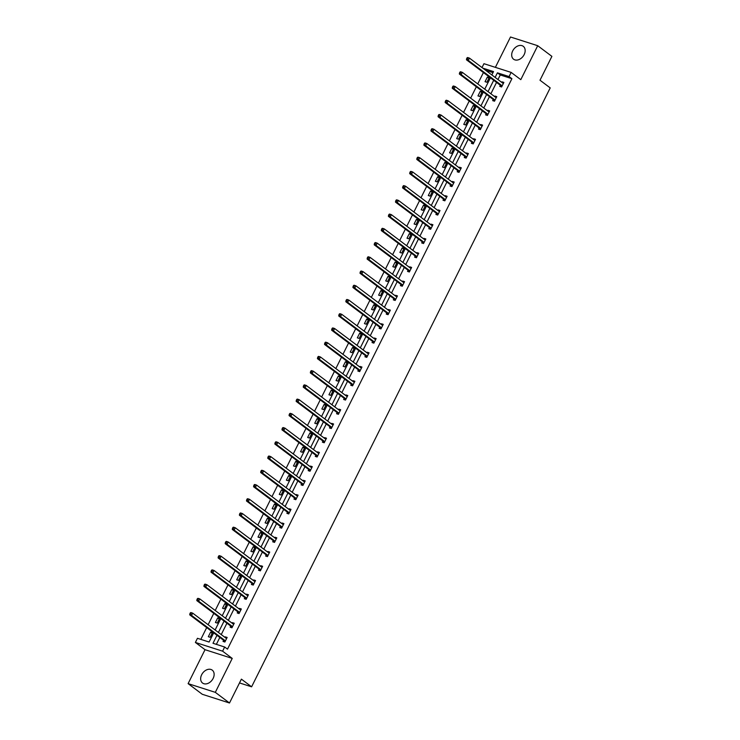 <?xml version="1.0" encoding="UTF-8"?>
<svg xmlns="http://www.w3.org/2000/svg" width="740" height="740" viewBox="0 0 740 740"><rect width="100%" height="100%" fill="white"/><g stroke="black" fill="none" stroke-linecap="round" stroke-linejoin="round"><path stroke-width="1.11" d="M524.16 54.603A8.066 5.865 126.9 0 1 513.579 59.209A8.066 5.865 126.9 0 1 512.691 50.921A8.066 5.865 126.9 0 1 523.263 46.315A8.066 5.865 126.9 0 1 524.16 54.603M213.129 678.423A8.066 5.865 126.9 0 1 202.547 683.038A8.066 5.865 126.9 0 1 201.659 674.751A8.066 5.865 126.9 0 1 212.241 670.135A8.066 5.865 126.9 0 1 213.129 678.423M482.008 67.562L483.941 63.696L511.146 72.409L520.793 79.652L537.712 45.714L551.892 56.37L539.996 80.225L550.209 87.894L251.6 686.812L241.388 679.144L229.493 703L202.288 694.287L188.108 683.63L215.312 692.344L232.231 658.415L222.592 651.172L195.388 642.449L197.451 638.296L209.106 642.033L213.694 632.839M229.493 703L215.312 692.344M537.712 45.714L510.507 37L495.375 67.358M232.231 658.415L205.026 649.692L188.108 683.63M205.026 649.692L195.388 642.449M483.424 72.548L477.753 83.925M476.329 86.784L470.659 98.152M469.234 101.01L463.564 112.388M462.139 115.246L456.469 126.614M455.045 129.472L449.374 140.85M447.95 143.708L442.279 155.085M440.855 157.935L435.175 169.312M433.751 172.17L428.081 183.548M426.656 186.406L420.986 197.774M419.562 200.633L413.891 212.01M412.467 214.868L406.796 226.237M405.372 229.095L399.702 240.472M398.277 243.331L392.607 254.708M391.183 257.557L385.512 268.935M384.088 271.793L378.418 283.17M376.993 286.019L371.323 297.397M369.898 300.255L364.219 311.632M362.794 314.491L357.124 325.859M355.7 328.717L350.029 340.095M348.605 342.953L342.935 354.321M341.51 357.18L335.84 368.557M334.415 371.415L328.745 382.793M327.321 385.642L321.65 397.019M320.226 399.878L314.555 411.255M313.131 414.113L307.461 425.482M306.036 428.34L300.366 439.717M298.942 442.575L293.262 453.944M291.838 456.802L286.167 468.18M284.743 471.038L279.072 482.415M277.648 485.264L271.978 496.642M270.553 499.5L264.883 510.877M263.459 513.726L257.788 525.104M256.364 527.962L250.694 539.34M249.269 542.198L243.599 553.566M242.174 556.424L236.504 567.802M235.079 570.66L229.409 582.029M227.985 584.887L222.305 596.264M220.89 599.123L215.21 610.5M213.786 613.349L208.116 624.726M206.691 627.585L200.817 639.379M239.501 682.937L251.6 686.812M493.173 99.595L492.664 100.622L494.505 101.204L496.78 96.644L494.94 96.052L494.662 96.616M478.984 128.057L478.475 129.084L480.316 129.667L482.591 125.106L480.75 124.524L480.473 125.088M464.794 156.519L464.285 157.546L466.126 158.129L468.392 153.569L466.561 152.986L466.274 153.55M450.605 184.991L450.096 186.008L451.927 186.6L454.203 182.031L452.371 181.448L452.085 182.012M436.415 213.453L435.906 214.471L437.738 215.062L440.013 210.502L438.173 209.91L437.895 210.475M422.216 241.915L421.707 242.933L423.548 243.525L425.824 238.964L423.983 238.373L423.706 238.937M408.027 270.377L407.518 271.395L409.359 271.987L411.634 267.427L409.793 266.835L409.516 267.399M393.837 298.84L393.329 299.857L395.169 300.449L397.445 295.889L395.604 295.297L395.317 295.861M379.648 327.302L379.139 328.329L380.971 328.911L383.246 324.351L381.414 323.759L381.128 324.324M365.458 355.764L364.95 356.791L366.781 357.374L369.057 352.814L367.216 352.231L366.938 352.795M351.26 384.226L350.751 385.253L352.591 385.836L354.867 381.276L353.026 380.693L352.749 381.257M337.07 412.698L336.561 413.716L338.402 414.308L340.678 409.738L338.837 409.155L338.559 409.72M322.881 441.16L322.372 442.178L324.213 442.77L326.488 438.21L324.647 437.618L324.361 438.182M308.691 469.623L308.182 470.64L310.014 471.232L312.289 466.672L310.458 466.08L310.171 466.644M294.502 498.085L293.993 499.102L295.824 499.694L298.1 495.134L296.259 494.542L295.982 495.106M280.303 526.547L279.794 527.565L281.635 528.157L283.91 523.596L282.07 523.004L281.792 523.568M266.113 555.009L265.604 556.036L267.445 556.619L269.721 552.059L267.88 551.466L267.603 552.031M251.924 583.471L251.415 584.498L253.256 585.081L255.531 580.521L253.691 579.938L253.404 580.502M237.734 611.934L237.225 612.961L239.057 613.543L241.332 608.983L239.501 608.4L239.214 608.965M223.545 640.405L223.036 641.423L224.868 642.015L227.143 637.445L225.302 636.863L225.025 637.427M216.977 635.309L213 643.282L224.655 647.019L227.495 649.147L511.913 78.69L500.259 74.962L497.974 79.55M496.549 82.399L490.879 93.776M489.454 96.635L483.784 108.012M482.36 110.871L476.68 122.239M475.256 125.097L469.586 136.475M468.161 139.333L462.491 150.701M461.066 153.559L455.396 164.937M453.971 167.795L448.301 179.172M446.877 182.022L441.207 193.399M439.782 196.257L434.112 207.635M432.687 210.484L427.017 221.861M425.593 224.72L419.922 236.097M418.498 238.955L412.828 250.324M411.403 253.182L405.724 264.559M404.299 267.418L398.629 278.786M397.204 281.644L391.534 293.022M390.11 295.88L384.439 307.257M383.015 310.106L377.345 321.484M375.92 324.342L370.25 335.72M368.825 338.578L363.155 349.946M361.731 352.804L356.06 364.182M354.636 367.04L348.966 378.408M347.541 381.267L341.871 392.644M340.446 395.502L334.767 406.88M333.342 409.729L327.672 421.106M326.248 423.964L320.577 435.342M319.153 438.191L313.483 449.569M312.058 452.427L306.388 463.804M304.963 466.663L299.293 478.031M297.868 480.889L292.198 492.266M290.774 495.125L285.104 506.493M283.679 509.351L278.009 520.729M276.584 523.587L270.914 534.965M269.489 537.813L263.81 549.191M262.386 552.049L256.715 563.427M255.291 566.285L249.621 577.653M248.196 580.512L242.526 591.889M241.101 594.747L235.431 606.115M234.006 608.974L228.336 620.351M226.912 623.21L221.242 634.587M219.817 637.436L216.367 644.355M230.64 626.17L230.131 627.187L231.962 627.779L234.238 623.219L232.406 622.627L232.12 623.191M244.829 597.707L244.32 598.725L246.161 599.317L248.427 594.757L246.596 594.165L246.309 594.729M259.019 569.245L258.51 570.263L260.351 570.855L262.626 566.294L260.785 565.702L260.499 566.266M273.208 540.783L272.699 541.8L274.54 542.392L276.815 537.832L274.975 537.24L274.697 537.804M287.397 512.321L286.889 513.338L288.729 513.93L291.005 509.361L289.164 508.778L288.887 509.342M301.596 483.849L301.088 484.876L302.919 485.459L305.195 480.898L303.363 480.316L303.076 480.88M315.786 455.387L315.277 456.414L317.118 456.996L319.384 452.436L317.553 451.844L317.266 452.408M329.975 426.925L329.466 427.942L331.307 428.534L333.583 423.974L331.742 423.382L331.455 423.946M344.165 398.462L343.656 399.48L345.497 400.072L347.772 395.512L345.932 394.92L345.654 395.484M358.354 370L357.846 371.018L359.686 371.61L361.962 367.049L360.121 366.457L359.844 367.022M372.553 341.538L372.044 342.555L373.876 343.147L376.151 338.587L374.311 337.995L374.033 338.559M386.743 313.075L386.234 314.093L388.075 314.685L390.341 310.125L388.509 309.533L388.223 310.097M400.932 284.613L400.423 285.631L402.264 286.223L404.539 281.653L402.699 281.071L402.412 281.635M415.121 256.142L414.613 257.168L416.454 257.751L418.729 253.191L416.888 252.608L416.611 253.173M429.311 227.679L428.802 228.706L430.643 229.289L432.918 224.729L431.078 224.137L430.8 224.701M443.51 199.217L443.001 200.235L444.832 200.827L447.108 196.267L445.267 195.674L444.99 196.239M457.699 170.755L457.19 171.773L459.031 172.365L461.298 167.804L459.466 167.212L459.179 167.776M471.889 142.293L471.38 143.31L473.221 143.902L475.496 139.342L473.655 138.75L473.369 139.314M486.078 113.831L485.57 114.848L487.41 115.44L489.686 110.88L487.845 110.288L487.568 110.852M500.268 85.368L499.759 86.386L501.6 86.978L503.875 82.418L502.035 81.826L501.757 82.39M224.655 647.019L222.592 651.172M511.146 72.409L509.074 76.562L497.419 72.825L495.134 77.413M511.913 78.69L509.074 76.562M493.71 80.272L488.039 91.649M486.615 94.507L480.945 105.876M479.52 108.734L473.85 120.111M472.425 122.97L466.755 134.347M465.331 137.196L459.66 148.574M458.236 151.432L452.556 162.809M451.132 165.658L445.462 177.036M444.037 179.894L438.367 191.272M436.942 194.13L431.272 205.498M429.848 208.356L424.177 219.734M422.753 222.592L417.082 233.96M415.658 236.819L409.988 248.196M408.563 251.054L402.893 262.432M401.469 265.281L395.798 276.658M394.374 279.517L388.704 290.894M387.279 293.752L381.6 305.121M380.184 307.979L374.505 319.356M373.08 322.214L367.41 333.583M365.986 336.441L360.315 347.818M358.891 350.677L353.221 362.054M351.796 364.903L346.126 376.281M344.701 379.139L339.031 390.517M337.607 393.365L331.936 404.743M330.512 407.601L324.841 418.979M323.417 421.837L317.747 433.205M316.322 436.064L310.643 447.441M309.228 450.299L303.548 461.668M302.124 464.526L296.453 475.903M295.029 478.762L289.358 490.139M287.934 492.988L282.264 504.365M280.839 507.224L275.169 518.601M273.745 521.46L268.074 532.828M266.65 535.686L260.979 547.063M259.555 549.922L253.885 561.29M252.46 564.148L246.79 575.526M245.365 578.384L239.686 589.762M238.271 592.611L232.591 603.988M231.167 606.846L225.497 618.224M224.072 621.073L218.402 632.45M491.85 74.944L493.524 71.576L482.776 68.135M215.118 629.981L220.788 618.603M222.213 615.754L227.883 604.377M229.308 601.518L234.978 590.141M236.402 587.292L242.072 575.914M243.497 573.056L249.167 561.679M250.592 558.82L256.262 547.452M257.687 544.594L263.357 533.216M264.781 530.358L270.461 518.99M271.885 516.132L277.555 504.754M278.98 501.896L284.65 490.518M286.075 487.669L291.745 476.292M293.17 473.434L298.84 462.056M300.264 459.198L305.935 447.829M307.359 444.971L313.029 433.594M314.454 430.736L320.124 419.367M321.549 416.509L327.219 405.132M328.643 402.273L334.314 390.896M335.738 388.047L341.418 376.669M342.833 373.811L348.512 362.434M349.937 359.585L355.607 348.207M357.032 345.349L362.702 333.971M364.126 331.113L369.796 319.745M371.221 316.887L376.891 305.509M378.316 302.651L383.986 291.282M385.411 288.424L391.081 277.047M392.505 274.189L398.175 262.811M399.6 259.962L405.27 248.585M406.695 245.726L412.374 234.349M413.789 231.49L419.469 220.122M420.894 217.264L426.564 205.887M427.988 203.028L433.659 191.66M435.083 188.802L440.753 177.424M442.178 174.566L447.848 163.189M449.273 160.34L454.943 148.962M456.367 146.104L462.038 134.726M463.462 131.877L469.132 120.5M470.557 117.642L476.227 106.264M477.651 103.406L483.331 92.038M484.746 89.179L490.426 77.802M492.997 72.631L485.616 70.263M489.168 77.7L486.892 82.26L485.061 81.677L487.336 77.108L489.168 77.7M482.073 91.936L479.798 96.496L477.966 95.904L480.232 91.344L482.073 91.936M474.978 106.162L472.703 110.723L470.862 110.14L473.138 105.58L474.978 106.162M467.884 120.398L465.608 124.958L463.767 124.366L466.043 119.806L467.884 120.398M460.789 134.625L458.513 139.185L456.673 138.602L458.948 134.042L460.789 134.625M453.694 148.86L451.418 153.421L449.578 152.829L451.853 148.268L453.694 148.86M446.599 163.087L444.324 167.656L442.483 167.064L444.759 162.504L446.599 163.087M439.505 177.322L437.229 181.883L435.388 181.291L437.664 176.731L439.505 177.322M432.401 191.558L430.134 196.119L428.293 195.526L430.569 190.966L432.401 191.558M425.306 205.785L423.03 210.345L421.199 209.762L423.474 205.193L425.306 205.785M418.211 220.021L415.936 224.581L414.104 223.989L416.38 219.429L418.211 220.021M411.116 234.247L408.841 238.807L407.009 238.225L409.276 233.664L411.116 234.247M404.022 248.483L401.746 253.043L399.905 252.451L402.181 247.891L404.022 248.483M396.927 262.709L394.651 267.279L392.811 266.687L395.086 262.127L396.927 262.709M389.832 276.945L387.557 281.505L385.716 280.913L387.991 276.353L389.832 276.945M382.737 291.181L380.462 295.741L378.621 295.149L380.897 290.589L382.737 291.181M375.643 305.407L373.367 309.968L371.526 309.385L373.802 304.815L375.643 305.407M368.548 319.643L366.272 324.203L364.432 323.611L366.707 319.051L368.548 319.643M361.444 333.87L359.178 338.43L357.337 337.847L359.612 333.287L361.444 333.87M354.349 348.105L352.083 352.666L350.242 352.074L352.518 347.513L354.349 348.105M347.254 362.332L344.979 366.892L343.147 366.309L345.423 361.749L347.254 362.332M340.16 376.568L337.884 381.128L336.053 380.536L338.319 375.976L340.16 376.568M333.065 390.794L330.789 395.364L328.949 394.772L331.224 390.211L333.065 390.794M325.97 405.03L323.695 409.59L321.854 408.998L324.129 404.438L325.97 405.03M318.875 419.266L316.6 423.826L314.759 423.234L317.035 418.674L318.875 419.266M311.781 433.492L309.505 438.052L307.664 437.47L309.94 432.9L311.781 433.492M304.686 447.728L302.41 452.288L300.57 451.696L302.845 447.136L304.686 447.728M297.591 461.954L295.315 466.514L293.475 465.932L295.75 461.371L297.591 461.954M290.487 476.19L288.221 480.75L286.38 480.158L288.656 475.598L290.487 476.19M283.392 490.416L281.126 494.986L279.285 494.394L281.561 489.834L283.392 490.416M276.298 504.652L274.022 509.213L272.19 508.621L274.466 504.06L276.298 504.652M269.203 518.888L266.927 523.448L265.096 522.856L267.362 518.296L269.203 518.888M262.108 533.115L259.832 537.675L258.001 537.092L260.267 532.523L262.108 533.115M255.013 547.35L252.738 551.91L250.897 551.318L253.173 546.758L255.013 547.35M247.918 561.577L245.643 566.137L243.802 565.554L246.078 560.994L247.918 561.577M240.824 575.812L238.548 580.373L236.708 579.781L238.983 575.221L240.824 575.812M233.729 590.039L231.454 594.599L229.613 594.016L231.888 589.456L233.729 590.039M226.634 604.275L224.359 608.835L222.518 608.243L224.794 603.683L226.634 604.275M219.53 618.501L217.264 623.071L215.423 622.479L217.699 617.918L219.53 618.501M212.436 632.737L210.169 637.297L208.329 636.705L210.604 632.145L212.436 632.737M500.259 74.962L497.419 72.825M226.856 638.028L225.302 636.863M212.149 633.311L210.604 632.145M233.951 623.792L232.406 622.627M219.244 619.084L217.699 617.918M239.917 609.492L241.036 609.575L239.501 608.4M226.347 604.848L224.794 603.683M247.012 595.256L248.131 595.349L246.596 594.165M233.442 590.622L231.888 589.456M255.235 581.094L253.691 579.938M240.537 576.386L238.983 575.221M261.211 566.794L262.33 566.886L260.785 565.702M247.632 562.15L246.078 560.994M269.434 552.632L267.88 551.466M254.727 547.924L253.173 546.758M276.529 538.405L274.975 537.24M261.821 533.688L260.267 532.523M283.624 524.17L282.07 523.004M268.916 519.462L267.362 518.296M289.59 509.869L290.709 509.952L289.164 508.778M276.011 505.226L274.466 504.06M296.685 495.634L297.804 495.726L296.259 494.542M283.106 490.999L281.561 489.834M304.908 481.481L303.363 480.316M290.2 476.763L288.656 475.598M310.874 467.171L311.993 467.264L310.458 466.08M297.304 462.537L295.75 461.371M317.969 452.945L319.088 453.028L317.553 451.844M304.399 448.301L302.845 447.136M326.192 438.783L324.647 437.618M311.494 434.065L309.94 432.9M333.296 424.547L331.742 423.382M318.589 419.839L317.035 418.674M339.262 410.247L340.382 410.339L338.837 409.155M325.683 405.603L324.129 404.438M346.357 396.011L347.476 396.104L345.932 394.92M332.778 391.377L331.224 390.211M354.58 381.858L353.026 380.693M339.873 377.141L338.319 375.976M360.546 367.549L361.666 367.641L360.121 366.457M346.968 362.914L345.423 361.749M367.641 353.322L368.761 353.406L367.216 352.231M354.062 348.679L352.518 347.513M375.865 339.161L374.311 337.995M361.157 334.443L359.612 333.287M382.959 324.925L381.414 323.759M368.261 320.216L366.707 319.051M390.054 310.698L388.509 309.533M375.356 305.981L373.802 304.815M396.029 296.398L397.149 296.481L395.604 295.297M382.45 291.754L380.897 290.589M404.253 282.236L402.699 281.071M389.545 277.519L387.991 276.353M410.219 267.926L411.338 268.019L409.793 266.835M396.64 263.292L395.086 262.127M417.314 253.7L418.433 253.783L416.888 252.608M403.735 249.056L402.181 247.891M425.537 239.538L423.983 238.373M410.829 234.83L409.276 233.664M432.632 225.302L431.078 224.137M417.924 220.594L416.38 219.429M439.727 211.076L438.173 209.91M425.019 206.358L423.474 205.193M445.693 196.775L446.812 196.858L445.267 195.674M432.114 192.132L430.569 190.966M453.916 182.613L452.371 181.448M439.218 177.896L437.664 176.731M459.882 168.304L461.002 168.396L459.466 167.212M446.312 163.669L444.759 162.504M466.986 154.077L468.106 154.161L466.561 152.986M453.407 149.434L451.853 148.268M475.21 139.916L473.655 138.75M460.502 135.207L458.948 134.042M482.304 125.68L480.75 124.524M467.597 120.972L466.043 119.806M489.399 111.453L487.845 110.288M474.691 106.736L473.138 105.58M495.365 97.153L496.485 97.236L494.94 96.052M481.786 92.509L480.232 91.344M503.589 82.991L502.035 81.826M488.881 78.274L487.336 77.108M190.328 612.859L189.875 613.774L190.615 614.015L191.068 613.099L190.328 612.859L190.855 612.554L192.696 613.146L226.283 638.37A1.036 0.684 107.8 0 0 226.523 638.463L226.634 638.472M191.068 613.099L192.696 613.146L191.558 615.421L189.718 614.838L223.304 640.063A1.036 0.684 107.8 0 1 223.48 640.285L224.22 641.802M225.376 640.988L225.321 640.877A1.036 0.684 107.8 0 0 225.145 640.646L191.558 615.421L190.615 614.015M225.728 637.954L226.847 638.047M189.875 613.774L189.718 614.838M197.423 598.632L196.97 599.548L197.71 599.779L198.163 598.864L197.423 598.632L197.95 598.327L199.791 598.91L233.378 624.135A1.036 0.684 107.8 0 0 233.618 624.227L233.729 624.236M198.163 598.864L199.791 598.91L198.653 601.195L196.812 600.602L230.399 625.827A1.036 0.684 107.8 0 1 230.584 626.049L231.315 627.566M232.471 626.762L232.416 626.641A1.036 0.684 107.8 0 0 232.24 626.419L198.653 601.195L197.71 599.779M232.822 623.718L233.942 623.811M196.97 599.548L196.812 600.602M204.518 584.396L204.064 585.312L204.804 585.543L205.258 584.637L204.518 584.396L205.045 584.091L206.886 584.683L240.472 609.908A1.036 0.684 107.8 0 0 240.713 610.001L240.824 610.01M205.258 584.637L206.886 584.683L205.748 586.959L203.916 586.376L237.494 611.601A1.036 0.684 107.8 0 1 237.679 611.823L238.41 613.34M239.566 612.526L239.51 612.415A1.036 0.684 107.8 0 0 239.335 612.184L205.748 586.959L204.804 585.543M204.064 585.312L203.916 586.376M211.621 570.17L211.159 571.077L211.899 571.317L212.352 570.401L211.621 570.17L212.149 569.865L213.98 570.448L247.567 595.672A1.036 0.684 107.8 0 0 247.817 595.765L247.918 595.774M212.352 570.401L213.98 570.448L212.843 572.732L211.011 572.14L244.589 597.365A1.036 0.684 107.8 0 1 244.774 597.587L245.504 599.104M246.67 598.299L246.605 598.179A1.036 0.684 107.8 0 0 246.429 597.957L212.843 572.732L211.899 571.317M211.159 571.077L211.011 572.14M218.716 555.934L218.263 556.85L218.994 557.081L219.447 556.175L218.716 555.934L219.244 555.629L221.075 556.221L254.662 581.446A1.036 0.684 107.8 0 0 254.911 581.538L255.023 581.548M219.447 556.175L221.075 556.221L219.937 558.496L218.106 557.914L251.693 583.129A1.036 0.684 107.8 0 1 251.868 583.361L252.599 584.877M253.764 584.063L253.709 583.943A1.036 0.684 107.8 0 0 253.524 583.721L219.937 558.496L218.994 557.081M254.116 581.029L255.235 581.113M218.263 556.85L218.106 557.914M225.811 541.708L225.358 542.614L226.089 542.855L226.542 541.939L225.811 541.708L226.338 541.393L228.17 541.985L261.757 567.21A1.036 0.684 107.8 0 0 262.006 567.303L262.117 567.312M226.542 541.939L228.17 541.985L227.041 544.27L225.201 543.678L258.787 568.903A1.036 0.684 107.8 0 1 258.963 569.125L259.694 570.642M260.859 569.828L260.804 569.717A1.036 0.684 107.8 0 0 260.619 569.495L227.041 544.27L226.089 542.855M225.358 542.614L225.201 543.678M232.906 527.472L232.453 528.388L233.183 528.619L233.637 527.712L232.906 527.472L233.433 527.167L235.274 527.759L268.851 552.974A1.036 0.684 107.8 0 0 269.101 553.067L269.212 553.076M233.637 527.712L235.274 527.759L234.136 530.034L232.295 529.442L265.882 554.667A1.036 0.684 107.8 0 1 266.058 554.898L266.798 556.415M267.954 555.601L267.899 555.481A1.036 0.684 107.8 0 0 267.714 555.259L234.136 530.034L233.183 528.619M268.305 552.567L269.425 552.651M232.453 528.388L232.295 529.442M240 513.245L239.547 514.152L240.278 514.393L240.731 513.477L240 513.245L240.528 512.931L242.368 513.523L275.946 538.748A1.036 0.684 107.8 0 0 276.196 538.84L276.307 538.85M240.731 513.477L242.368 513.523L241.231 515.808L239.39 515.216L272.977 540.441A1.036 0.684 107.8 0 1 273.153 540.663L273.893 542.179M275.049 541.365L274.993 541.255A1.036 0.684 107.8 0 0 274.818 541.023L241.231 515.808L240.278 514.393M275.4 538.332L276.519 538.424M239.547 514.152L239.39 515.216M247.095 499.01L246.642 499.926L247.373 500.157L247.835 499.241L247.095 499.01L247.623 498.704L249.463 499.287L283.05 524.512A1.036 0.684 107.8 0 0 283.291 524.605L283.401 524.614M247.835 499.241L249.463 499.287L248.326 501.572L246.485 500.98L280.072 526.205A1.036 0.684 107.8 0 1 280.247 526.427L280.987 527.953M282.144 527.139L282.088 527.019A1.036 0.684 107.8 0 0 281.912 526.797L248.326 501.572L247.373 500.157M282.495 524.105L283.614 524.188M246.642 499.926L246.485 500.98M254.19 484.774L253.737 485.69L254.468 485.921L254.93 485.015L254.19 484.774L254.717 484.469L256.558 485.061L290.145 510.286A1.036 0.684 107.8 0 0 290.385 510.378L290.496 510.387M254.93 485.015L256.558 485.061L255.42 487.336L253.579 486.754L287.166 511.978A1.036 0.684 107.8 0 1 287.342 512.2L288.082 513.717M289.238 512.903L289.183 512.792A1.036 0.684 107.8 0 0 289.007 512.561L255.42 487.336L254.468 485.921M253.737 485.69L253.579 486.754M261.285 470.548L260.832 471.454L261.572 471.695L262.025 470.779L261.285 470.548L261.812 470.242L263.653 470.825L297.239 496.05A1.036 0.684 107.8 0 0 297.48 496.142L297.591 496.151M262.025 470.779L263.653 470.825L262.515 473.11L260.674 472.518L294.261 497.743A1.036 0.684 107.8 0 1 294.437 497.965L295.177 499.482M296.333 498.677L296.278 498.557A1.036 0.684 107.8 0 0 296.102 498.335L262.515 473.11L261.572 471.695M260.832 471.454L260.674 472.518M268.38 456.312L267.926 457.228L268.666 457.459L269.12 456.552L268.38 456.312L268.907 456.007L270.748 456.599L304.334 481.823A1.036 0.684 107.8 0 0 304.575 481.916L304.686 481.925M269.12 456.552L270.748 456.599L269.61 458.874L267.769 458.291L301.356 483.507A1.036 0.684 107.8 0 1 301.541 483.738L302.272 485.255M303.428 484.441L303.372 484.321A1.036 0.684 107.8 0 0 303.197 484.099L269.61 458.874L268.666 457.459M303.779 481.407L304.899 481.49M267.926 457.228L267.769 458.291M275.474 442.085L275.021 442.992L275.761 443.232L276.214 442.317L275.474 442.085L276.002 441.78L277.842 442.363L311.429 467.588A1.036 0.684 107.8 0 0 311.67 467.68L311.781 467.689M276.214 442.317L277.842 442.363L276.704 444.648L274.873 444.056L308.45 469.28A1.036 0.684 107.8 0 1 308.636 469.502L309.366 471.019M310.522 470.214L310.467 470.094A1.036 0.684 107.8 0 0 310.291 469.872L276.704 444.648L275.761 443.232M275.021 442.992L274.873 444.056M282.578 427.85L282.116 428.765L282.856 428.996L283.309 428.09L282.578 427.85L283.106 427.544L284.937 428.136L318.524 453.352A1.036 0.684 107.8 0 0 318.774 453.454L318.875 453.454M283.309 428.09L284.937 428.136L283.799 430.412L281.968 429.829L315.545 455.045A1.036 0.684 107.8 0 1 315.73 455.276L316.461 456.793M317.627 455.979L317.562 455.858A1.036 0.684 107.8 0 0 317.386 455.637L283.799 430.412L282.856 428.996M282.116 428.765L281.968 429.829M289.673 413.623L289.22 414.529L289.95 414.77L290.404 413.854L289.673 413.623L290.2 413.309L292.032 413.901L325.618 439.125A1.036 0.684 107.8 0 0 325.868 439.218L325.979 439.227M290.404 413.854L292.032 413.901L290.894 416.185L289.062 415.593L322.649 440.818A1.036 0.684 107.8 0 1 322.825 441.04L323.556 442.557M324.721 441.743L324.666 441.632A1.036 0.684 107.8 0 0 324.481 441.401L290.894 416.185L289.95 414.77M325.073 438.709L326.192 438.802M289.22 414.529L289.062 415.593M296.768 399.387L296.315 400.303L297.045 400.534L297.499 399.618L296.768 399.387L297.295 399.082L299.127 399.665L332.713 424.889A1.036 0.684 107.8 0 0 332.963 424.982L333.074 424.991M297.499 399.618L299.127 399.665L297.998 401.95L296.157 401.358L329.744 426.582A1.036 0.684 107.8 0 1 329.92 426.814L330.651 428.331M331.816 427.517L331.761 427.396A1.036 0.684 107.8 0 0 331.575 427.174L297.998 401.95L297.045 400.534M332.168 424.483L333.287 424.566M296.315 400.303L296.157 401.358M303.863 385.151L303.409 386.067L304.14 386.308L304.593 385.392L303.863 385.151L304.39 384.846L306.231 385.438L339.808 410.663A1.036 0.684 107.8 0 0 340.058 410.756L340.169 410.765M304.593 385.392L306.231 385.438L305.093 387.714L303.252 387.131L336.839 412.356A1.036 0.684 107.8 0 1 337.014 412.578L337.755 414.095M338.911 413.281L338.855 413.17A1.036 0.684 107.8 0 0 338.67 412.939L305.093 387.714L304.14 386.308M303.409 386.067L303.252 387.131M310.957 370.925L310.504 371.841L311.235 372.072L311.688 371.156L310.957 370.925L311.485 370.62L313.325 371.203L346.903 396.427A1.036 0.684 107.8 0 0 347.153 396.52L347.264 396.529M311.688 371.156L313.325 371.203L312.188 373.487L310.347 372.895L343.934 398.12A1.036 0.684 107.8 0 1 344.109 398.342L344.849 399.859M346.006 399.054L345.95 398.934A1.036 0.684 107.8 0 0 345.774 398.712L312.188 373.487L311.235 372.072M310.504 371.841L310.347 372.895M318.052 356.689L317.599 357.605L318.329 357.836L318.792 356.93L318.052 356.689L318.579 356.384L320.42 356.976L354.007 382.201A1.036 0.684 107.8 0 0 354.247 382.293L354.358 382.303M318.792 356.93L320.42 356.976L319.282 359.252L317.442 358.669L351.028 383.894A1.036 0.684 107.8 0 1 351.204 384.115L351.944 385.632M353.1 384.819L353.045 384.707A1.036 0.684 107.8 0 0 352.869 384.476L319.282 359.252L318.329 357.836M353.452 381.785L354.571 381.868M317.599 357.605L317.442 358.669M325.147 342.463L324.693 343.369L325.424 343.61L325.887 342.694L325.147 342.463L325.674 342.157L327.515 342.74L361.101 367.965A1.036 0.684 107.8 0 0 361.342 368.058L361.453 368.067M325.887 342.694L327.515 342.74L326.377 345.025L324.536 344.433L358.123 369.658A1.036 0.684 107.8 0 1 358.299 369.88L359.039 371.397M360.195 370.592L360.139 370.472A1.036 0.684 107.8 0 0 359.964 370.25L326.377 345.025L325.424 343.61M324.693 343.369L324.536 344.433M332.242 328.227L331.788 329.143L332.528 329.374L332.982 328.468L332.242 328.227L332.769 327.922L334.61 328.514L368.196 353.739A1.036 0.684 107.8 0 0 368.437 353.831L368.548 353.84M332.982 328.468L334.61 328.514L333.472 330.789L331.631 330.207L365.218 355.422A1.036 0.684 107.8 0 1 365.394 355.653L366.134 357.17M367.29 356.356L367.234 356.236A1.036 0.684 107.8 0 0 367.059 356.014L333.472 330.789L332.528 329.374M331.788 329.143L331.631 330.207M339.336 314L338.883 314.907L339.623 315.147L340.076 314.232L339.336 314L339.864 313.686L341.704 314.278L375.291 339.503A1.036 0.684 107.8 0 0 375.532 339.595L375.643 339.605M340.076 314.232L341.704 314.278L340.567 316.563L338.726 315.971L372.312 341.196A1.036 0.684 107.8 0 1 372.498 341.418L373.228 342.935M374.385 342.121L374.329 342.01A1.036 0.684 107.8 0 0 374.153 341.788L340.567 316.563L339.623 315.147M374.736 339.087L375.855 339.179M338.883 314.907L338.726 315.971M346.431 299.765L345.978 300.68L346.718 300.912L347.171 300.005L346.431 299.765L346.958 299.46L348.799 300.052L382.386 325.267A1.036 0.684 107.8 0 0 382.626 325.36L382.737 325.369M347.171 300.005L348.799 300.052L347.661 302.327L345.83 301.735L379.407 326.96A1.036 0.684 107.8 0 1 379.592 327.191L380.323 328.708M381.479 327.894L381.424 327.774A1.036 0.684 107.8 0 0 381.248 327.552L347.661 302.327L346.718 300.912M381.831 324.86L382.95 324.943M345.978 300.68L345.83 301.735M353.535 285.538L353.072 286.445L353.812 286.685L354.266 285.769L353.535 285.538L354.062 285.224L355.894 285.816L389.481 311.041A1.036 0.684 107.8 0 0 389.721 311.133L389.832 311.142M354.266 285.769L355.894 285.816L354.756 288.101L352.925 287.509L386.502 312.733A1.036 0.684 107.8 0 1 386.687 312.955L387.418 314.472M388.583 313.658L388.519 313.547A1.036 0.684 107.8 0 0 388.343 313.316L354.756 288.101L353.812 286.685M388.925 310.624L390.045 310.717M353.072 286.445L352.925 287.509M360.63 271.303L360.167 272.218L360.907 272.45L361.361 271.534L360.63 271.303L361.157 270.997L362.989 271.58L396.575 296.805A1.036 0.684 107.8 0 0 396.825 296.897L396.927 296.907M361.361 271.534L362.989 271.58L361.851 273.865L360.019 273.273L393.597 298.498A1.036 0.684 107.8 0 1 393.782 298.72L394.513 300.246M395.678 299.432L395.623 299.312A1.036 0.684 107.8 0 0 395.438 299.089L361.851 273.865L360.907 272.45M360.167 272.218L360.019 273.273M367.725 257.067L367.271 257.983L368.002 258.214L368.455 257.307L367.725 257.067L368.252 256.762L370.083 257.354L403.67 282.578A1.036 0.684 107.8 0 0 403.92 282.671L404.031 282.68M368.455 257.307L370.083 257.354L368.955 259.629L367.114 259.046L400.701 284.271A1.036 0.684 107.8 0 1 400.877 284.493L401.607 286.01M402.773 285.196L402.717 285.085A1.036 0.684 107.8 0 0 402.532 284.854L368.955 259.629L368.002 258.214M403.124 282.162L404.243 282.245M367.271 257.983L367.114 259.046M374.819 242.84L374.366 243.747L375.097 243.987L375.55 243.071L374.819 242.84L375.346 242.535L377.187 243.118L410.765 268.343A1.036 0.684 107.8 0 0 411.014 268.435L411.125 268.444M375.55 243.071L377.187 243.118L376.05 245.403L374.209 244.811L407.796 270.035A1.036 0.684 107.8 0 1 407.971 270.257L408.711 271.774M409.868 270.97L409.812 270.849A1.036 0.684 107.8 0 0 409.627 270.627L376.05 245.403L375.097 243.987M374.366 243.747L374.209 244.811M381.914 228.605L381.461 229.52L382.192 229.751L382.645 228.845L381.914 228.605L382.441 228.299L384.282 228.891L417.86 254.116A1.036 0.684 107.8 0 0 418.109 254.209L418.22 254.218M382.645 228.845L384.282 228.891L383.144 231.167L381.304 230.584L414.89 255.8A1.036 0.684 107.8 0 1 415.066 256.031L415.806 257.548M416.962 256.734L416.907 256.614A1.036 0.684 107.8 0 0 416.731 256.392L383.144 231.167L382.192 229.751M381.461 229.52L381.304 230.584M389.009 214.378L388.555 215.285L389.286 215.525L389.749 214.609L389.009 214.378L389.536 214.064L391.377 214.656L424.964 239.88A1.036 0.684 107.8 0 0 425.204 239.973L425.315 239.982M389.749 214.609L391.377 214.656L390.239 216.94L388.398 216.348L421.985 241.573A1.036 0.684 107.8 0 1 422.161 241.795L422.901 243.312M424.057 242.507L424.002 242.387A1.036 0.684 107.8 0 0 423.826 242.165L390.239 216.94L389.286 215.525M424.409 239.464L425.528 239.557M388.555 215.285L388.398 216.348M396.104 200.142L395.65 201.058L396.381 201.289L396.844 200.383L396.104 200.142L396.631 199.837L398.471 200.429L432.058 225.645A1.036 0.684 107.8 0 0 432.299 225.746L432.41 225.746M396.844 200.383L398.471 200.429L397.334 202.704L395.493 202.122L429.08 227.337A1.036 0.684 107.8 0 1 429.256 227.569L429.996 229.085M431.152 228.272L431.096 228.151A1.036 0.684 107.8 0 0 430.921 227.929L397.334 202.704L396.381 201.289M431.503 225.238L432.623 225.321M395.65 201.058L395.493 202.122M403.198 185.916L402.745 186.822L403.485 187.063L403.938 186.147L403.198 185.916L403.726 185.601L405.566 186.193L439.153 211.418A1.036 0.684 107.8 0 0 439.394 211.511L439.505 211.52M403.938 186.147L405.566 186.193L404.429 188.478L402.588 187.886L436.175 213.111A1.036 0.684 107.8 0 1 436.35 213.333L437.09 214.85M438.246 214.036L438.191 213.925A1.036 0.684 107.8 0 0 438.015 213.694L404.429 188.478L403.485 187.063M438.598 211.002L439.717 211.094M402.745 186.822L402.588 187.886M410.293 171.68L409.84 172.596L410.58 172.827L411.033 171.911L410.293 171.68L410.82 171.375L412.661 171.958L446.248 197.182A1.036 0.684 107.8 0 0 446.488 197.275L446.599 197.284M411.033 171.911L412.661 171.958L411.523 174.242L409.683 173.65L443.269 198.875A1.036 0.684 107.8 0 1 443.454 199.106L444.185 200.623M445.341 199.809L445.286 199.689A1.036 0.684 107.8 0 0 445.11 199.467L411.523 174.242L410.58 172.827M409.84 172.596L409.683 173.65M417.388 157.444L416.935 158.36L417.675 158.601L418.128 157.685L417.388 157.444L417.915 157.139L419.756 157.731L453.343 182.956A1.036 0.684 107.8 0 0 453.583 183.048L453.694 183.058M418.128 157.685L419.756 157.731L418.618 160.006L416.786 159.424L450.364 184.649A1.036 0.684 107.8 0 1 450.549 184.871L451.28 186.388M452.436 185.574L452.381 185.463A1.036 0.684 107.8 0 0 452.205 185.231L418.618 160.006L417.675 158.601M452.788 182.54L453.907 182.632M416.935 158.36L416.786 159.424M424.492 143.218L424.029 144.133L424.769 144.365L425.223 143.449L424.492 143.218L425.019 142.912L426.851 143.495L460.437 168.72A1.036 0.684 107.8 0 0 460.678 168.812L460.789 168.822M425.223 143.449L426.851 143.495L425.713 145.78L423.881 145.188L457.459 170.413A1.036 0.684 107.8 0 1 457.644 170.635L458.375 172.152M459.54 171.347L459.475 171.227A1.036 0.684 107.8 0 0 459.3 171.005L425.713 145.78L424.769 144.365M424.029 144.133L423.881 145.188M431.587 128.982L431.124 129.898L431.864 130.129L432.317 129.222L431.587 128.982L432.114 128.677L433.945 129.269L467.532 154.494A1.036 0.684 107.8 0 0 467.782 154.586L467.884 154.595M432.317 129.222L433.945 129.269L432.808 131.544L430.976 130.962L464.554 156.186A1.036 0.684 107.8 0 1 464.739 156.408L465.469 157.925M466.635 157.111L466.579 157A1.036 0.684 107.8 0 0 466.394 156.769L432.808 131.544L431.864 130.129M431.124 129.898L430.976 130.962M438.681 114.756L438.228 115.662L438.959 115.903L439.412 114.987L438.681 114.756L439.209 114.45L441.04 115.033L474.627 140.258A1.036 0.684 107.8 0 0 474.877 140.35L474.988 140.36M439.412 114.987L441.04 115.033L439.911 117.318L438.071 116.726L471.658 141.951A1.036 0.684 107.8 0 1 471.833 142.172L472.564 143.69M473.73 142.885L473.674 142.764A1.036 0.684 107.8 0 0 473.489 142.542L439.911 117.318L438.959 115.903M474.081 139.842L475.2 139.934M438.228 115.662L438.071 116.726M445.776 100.52L445.323 101.436L446.054 101.667L446.507 100.76L445.776 100.52L446.303 100.215L448.144 100.807L481.721 126.031A1.036 0.684 107.8 0 0 481.971 126.124L482.082 126.133M446.507 100.76L448.144 100.807L447.006 103.082L445.166 102.499L478.752 127.715A1.036 0.684 107.8 0 1 478.928 127.946L479.668 129.463M480.824 128.649L480.769 128.529A1.036 0.684 107.8 0 0 480.584 128.307L447.006 103.082L446.054 101.667M481.176 125.615L482.295 125.698M445.323 101.436L445.166 102.499M452.871 86.293L452.418 87.2L453.148 87.44L453.602 86.525L452.871 86.293L453.398 85.979L455.239 86.571L488.816 111.796A1.036 0.684 107.8 0 0 489.066 111.888L489.177 111.897M453.602 86.525L455.239 86.571L454.101 88.856L452.26 88.264L485.847 113.488A1.036 0.684 107.8 0 1 486.023 113.71L486.763 115.227M487.919 114.413L487.863 114.302A1.036 0.684 107.8 0 0 487.688 114.08L454.101 88.856L453.148 87.44M488.271 111.379L489.39 111.472M452.418 87.2L452.26 88.264M459.966 72.058L459.512 72.973L460.243 73.205L460.706 72.298L459.966 72.058L460.493 71.752L462.334 72.344L495.92 97.56A1.036 0.684 107.8 0 0 496.161 97.652L496.272 97.662M460.706 72.298L462.334 72.344L461.196 74.62L459.355 74.028L492.942 99.252A1.036 0.684 107.8 0 1 493.118 99.484L493.858 101.001M495.014 100.187L494.958 100.067A1.036 0.684 107.8 0 0 494.783 99.844L461.196 74.62L460.243 73.205M459.512 72.973L459.355 74.028M467.06 57.831L466.607 58.738L467.338 58.978L467.8 58.062L467.06 57.831L467.588 57.517L469.428 58.109L503.015 83.333A1.036 0.684 107.8 0 0 503.255 83.426L503.366 83.435M467.8 58.062L469.428 58.109L468.291 60.393L466.45 59.801L500.037 85.026A1.036 0.684 107.8 0 1 500.212 85.248L500.952 86.765M502.109 85.951L502.053 85.84A1.036 0.684 107.8 0 0 501.877 85.609L468.291 60.393L467.338 58.978M502.46 82.917L503.579 83.01M466.607 58.738L466.45 59.801M225.321 640.877L223.48 640.285M225.145 640.646L223.304 640.063M232.416 626.641L230.584 626.049M232.24 626.419L230.399 625.827M239.51 612.415L237.679 611.823M239.335 612.184L237.494 611.601M246.605 598.179L244.774 597.587M246.429 597.957L244.589 597.365M253.709 583.943L251.868 583.361M253.524 583.721L251.693 583.129M260.804 569.717L258.963 569.125M260.619 569.495L258.787 568.903M267.899 555.481L266.058 554.898M267.714 555.259L265.882 554.667M274.993 541.255L273.153 540.663M274.818 541.023L272.977 540.441M282.088 527.019L280.247 526.427M281.912 526.797L280.072 526.205M289.183 512.792L287.342 512.2M289.007 512.561L287.166 511.978M296.278 498.557L294.437 497.965M296.102 498.335L294.261 497.743M303.372 484.321L301.541 483.738M303.197 484.099L301.356 483.507M310.467 470.094L308.636 469.502M310.291 469.872L308.45 469.28M317.562 455.858L315.73 455.276M317.386 455.637L315.545 455.045M324.666 441.632L322.825 441.04M324.481 441.401L322.649 440.818M331.761 427.396L329.92 426.814M331.575 427.174L329.744 426.582M338.855 413.17L337.014 412.578M338.67 412.939L336.839 412.356M345.95 398.934L344.109 398.342M345.774 398.712L343.934 398.12M353.045 384.707L351.204 384.115M352.869 384.476L351.028 383.894M360.139 370.472L358.299 369.88M359.964 370.25L358.123 369.658M367.234 356.236L365.394 355.653M367.059 356.014L365.218 355.422M374.329 342.01L372.498 341.418M374.153 341.788L372.312 341.196M381.424 327.774L379.592 327.191M381.248 327.552L379.407 326.96M388.519 313.547L386.687 312.955M388.343 313.316L386.502 312.733M395.623 299.312L393.782 298.72M395.438 299.089L393.597 298.498M402.717 285.085L400.877 284.493M402.532 284.854L400.701 284.271M409.812 270.849L407.971 270.257M409.627 270.627L407.796 270.035M416.907 256.614L415.066 256.031M416.731 256.392L414.89 255.8M424.002 242.387L422.161 241.795M423.826 242.165L421.985 241.573M431.096 228.151L429.256 227.569M430.921 227.929L429.08 227.337M438.191 213.925L436.35 213.333M438.015 213.694L436.175 213.111M445.286 199.689L443.454 199.106M445.11 199.467L443.269 198.875M452.381 185.463L450.549 184.871M452.205 185.231L450.364 184.649M459.475 171.227L457.644 170.635M459.3 171.005L457.459 170.413M466.579 157L464.739 156.408M466.394 156.769L464.554 156.186M473.674 142.764L471.833 142.172M473.489 142.542L471.658 141.951M480.769 128.529L478.928 127.946M480.584 128.307L478.752 127.715M487.863 114.302L486.023 113.71M487.688 114.08L485.847 113.488M494.958 100.067L493.118 99.484M494.783 99.844L492.942 99.252M502.053 85.84L500.212 85.248M501.877 85.609L500.037 85.026"/></g></svg>
